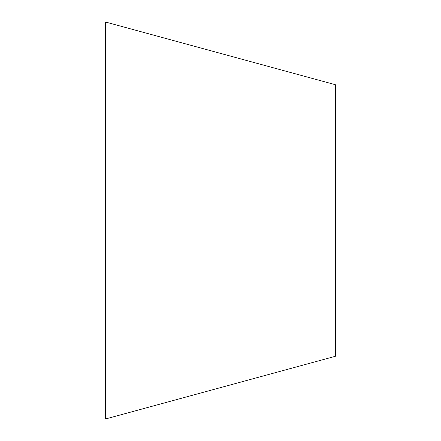 <?xml version="1.0" encoding="UTF-8"?>
<svg xmlns="http://www.w3.org/2000/svg" width="441" height="441" viewBox="0 0 441 441"><rect width="100%" height="100%" fill="white"/><g stroke="black" fill="none" stroke-linecap="round" stroke-linejoin="round"><path stroke-width="0.66" d="M335.392 84.716L335.392 356.284L105.608 418.95L105.608 22.05L335.392 84.716"/></g></svg>
